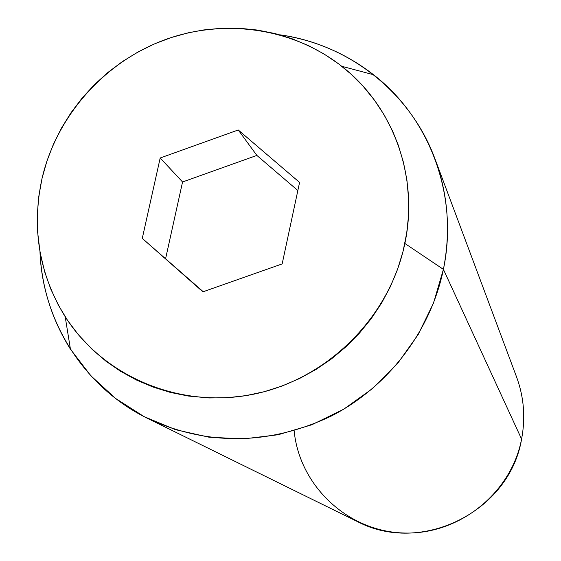 <?xml version="1.0" encoding="UTF-8"?>
<svg xmlns="http://www.w3.org/2000/svg" width="561" height="561" viewBox="0 0 561 561"><rect width="100%" height="100%" fill="white"/><g stroke="black" fill="none" stroke-linecap="round" stroke-linejoin="round"><path stroke-width="0.84" d="M148.216 418.716C84.487 387.819 42.489 321.663 39.978 251.805C41.626 287.001 51.78 319.454 70.441 349.166L90.819 375.73L115.58 398.436L144.065 416.606L175.488 429.67L208.965 437.194L243.544 438.912L278.2 434.74L311.909 424.747L343.669 409.221L372.518 388.598L397.588 363.493L418.134 334.658L433.555 302.968L443.407 269.371C430.617 331.551 387.721 387.518 330.268 416.571C268.523 445.252 207.836 445.967 148.216 418.716L356.95 521.344C421.038 555.551 509.668 511.632 521.583 439.102L443.407 269.371L404.86 243.46C389.832 316.762 327.954 378.731 254.329 394.06C180.684 409.467 103.673 377.139 65.188 316.741C39.067 274.126 31.339 228.061 42.012 178.538L38.821 196.252L37.349 214.148L37.622 232.065L40.076 252.338L44.782 272.155L50.735 288.957L58.323 305.03L67.516 320.289L78.196 334.517L92.158 349.398L105.727 361.018L120.496 371.242L136.253 379.93L152.922 387.013L170.264 392.391L188.201 396.024L209.085 397.959L227.591 397.7L246.027 395.603L264.294 391.69L282.12 386.003L299.413 378.57L315.913 369.503L331.53 358.837L346.025 346.747L359.32 333.283L371.228 318.655L381.669 302.947L390.498 286.383L397.672 269.056L403.078 251.237L406.711 233.011L408.366 217.282L408.59 198.875L406.984 180.684L403.576 162.795L398.408 145.467L392.609 131.12L384.341 115.194L374.503 100.223L363.24 86.387L350.625 73.779L338.879 64.066L324.146 54.066L308.494 45.609L292.043 38.744L274.981 33.548L257.443 30.056L239.617 28.281L221.644 28.246L203.727 29.936L188.503 32.748L171.077 37.58L154.142 44.046L137.852 52.075L122.368 61.598L107.817 72.516L94.339 84.739L82.046 98.154L71.065 112.642L61.479 128.062L53.4 144.282L46.886 161.161L42.012 178.538C56.416 116.576 103.287 63.183 163.055 40.42C222.878 17.889 292.295 27.489 341.747 66.289C393.275 106.246 419.081 176.771 404.86 243.46L443.407 269.371C458.849 196.041 430.189 118.56 373.5 74.718C345.779 53.218 314.49 39.901 279.637 34.789C348.9 44.186 410.575 92.523 435.02 158.987C448.071 194.471 450.869 231.265 443.407 269.371L521.583 439.102C525.622 417.77 523.939 397.013 516.52 376.838L435.02 158.987M238.243 129.977L299.581 182.43L282.162 263.908L202.907 291.839L142.277 238.383L160.194 157.985L238.243 129.977L299.581 182.43L282.162 263.908L202.907 291.839L142.277 238.383L203.243 291.72L142.277 238.383L160.194 157.985L182.556 181.981L165.628 258.551L182.556 181.981L160.194 157.985L238.243 129.977L256.861 155.418L238.243 129.977M521.583 439.102C511.106 493.876 457.972 535.678 402.419 532.95C346.824 530.706 299.308 485.118 294.146 430.778M297.849 190.53L256.861 155.418L182.556 181.981L256.861 155.418L297.849 190.53M373.5 74.718L341.747 66.289M70.441 349.166L65.188 316.741"/></g></svg>
